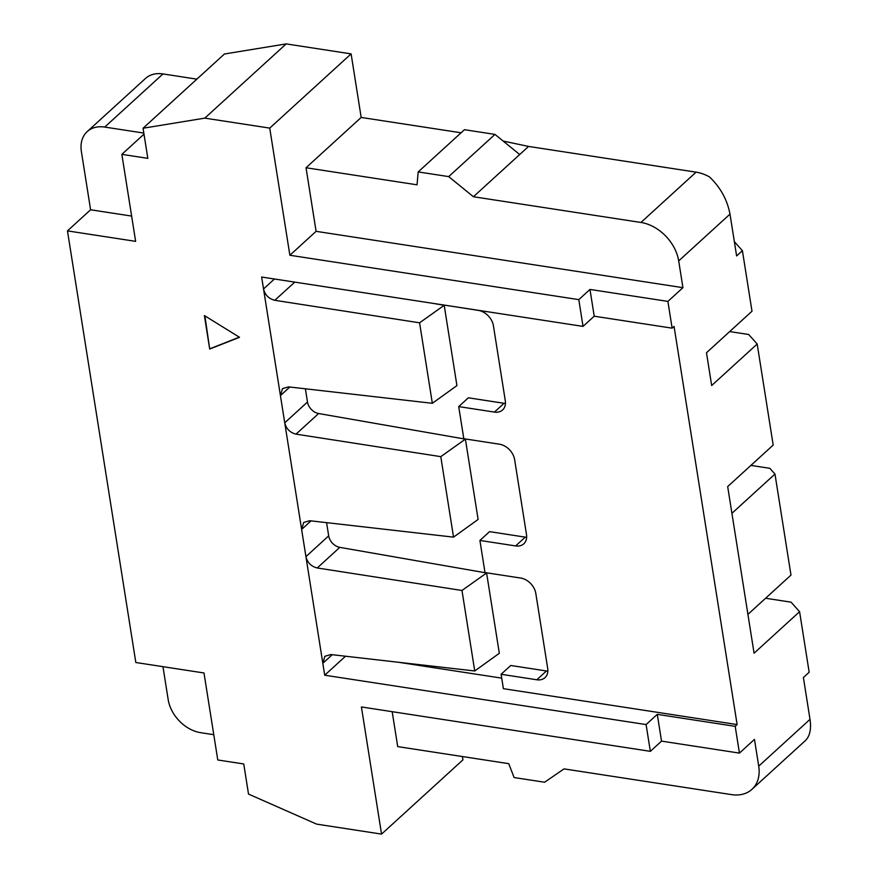 <?xml version="1.0" encoding="UTF-8"?>
<svg xmlns="http://www.w3.org/2000/svg" width="878" height="878" viewBox="0 0 878 878"><rect width="100%" height="100%" fill="white"/><g stroke="black" fill="none" stroke-linecap="round" stroke-linejoin="round"><path stroke-width="1.32" d="M667.895 301.395L589.983 289.433L578.8 299.628L289.872 255.257L316.091 231.331L682.941 287.677L667.895 301.395L672.131 328.163L594.219 316.201L583.036 326.396L261.644 277.031L263.532 288.95L274.441 278.995M392.181 711.685L397.712 746.607L508.735 763.662L514.102 777.546L544.612 782.232L564.038 768.887L731.561 794.623A38.127 27.8 -132.4 0 0 751.952 789.333A38.127 27.8 -132.4 0 0 758.724 766.143L754.476 739.386L739.441 753.105L661.529 741.131L650.346 751.338L361.418 706.955L381.546 834.1L316.618 824.124L248.518 794.074L243.744 763.959L217.777 759.975L203.992 672.976L135.827 662.506L67.463 230.881L135.629 241.351L121.855 154.363L147.822 158.347L143.059 128.232L224.428 53.997L286.184 43.9L351.112 53.876L361.176 117.443L461.082 132.787M381.546 834.1L462.925 759.865L462.399 756.54M332.224 654.703L322.819 663.285L324.706 675.204L646.098 724.569L650.346 751.338M474.735 670.979L499.319 653.287L486.599 572.983L461.982 590.477L474.735 670.979L330.94 654.56L324.904 656.272L322.819 663.285L305.928 556.63L328.679 535.865A11.436 8.341 -132.4 0 0 339.808 547.367L317.221 567.967C311.218 566.475 307.443 562.688 305.928 556.63L284.735 422.79L307.487 402.036A11.436 8.341 -132.4 0 0 318.615 413.527L296.029 434.138C290.014 432.634 286.25 428.848 284.735 422.79L263.532 288.95C265.057 295.019 268.822 298.794 274.825 300.298L419.585 322.808L444.202 305.303L433.095 303.371M578.8 299.628L583.036 326.396M351.112 53.876L269.733 128.111L289.872 255.257M269.733 128.111L204.804 118.135L143.059 128.232M239.518 337.295L204.398 315.575L209.699 349.038L239.518 337.295M289.828 387.022L280.422 395.605L282.518 388.603L288.544 386.88L432.338 403.298L456.922 385.607L444.202 305.303M311.031 520.863L301.626 529.445L303.711 522.432L309.736 520.72L453.531 537.138L478.115 519.447L465.395 439.143L318.615 413.527M465.395 439.143L440.789 456.648L296.029 434.138M751.952 789.333L805.367 740.604C809.878 736.203 811.426 729.124 810.01 719.356L803.392 677.531L809.176 672.252L799.584 611.692L754.07 653.21L727.686 486.577L773.189 445.069L757.187 344.022L748.671 334.485L729.695 331.577M757.187 344.022L711.674 385.53L706.483 352.736L751.996 311.229L742.404 250.669L734.359 241.669M326.583 522.64L328.679 535.865M305.39 388.8L307.487 402.036M536.82 679.77L546.456 670.968L510.755 665.491L501.108 674.282L536.82 679.77A15.255 11.118 -132.4 0 0 544.975 677.651A15.255 11.118 -132.4 0 0 547.685 668.377L535.81 593.429A15.255 11.118 -132.4 0 0 520.709 578.053L484.996 572.566L479.915 540.442L515.616 545.929A15.255 11.118 -132.4 0 0 523.782 543.811A15.255 11.118 -132.4 0 0 526.493 534.537L514.618 459.589A15.255 11.118 -132.4 0 0 499.516 444.213L463.803 438.726L458.711 406.602L494.424 412.089A15.255 11.118 -132.4 0 0 502.578 409.971A15.255 11.118 -132.4 0 0 505.289 400.708L493.414 325.749A15.255 11.118 -132.4 0 0 478.312 310.373L442.589 304.831M505.443 403.43A15.255 11.118 -132.4 0 1 504.071 403.298L468.358 397.811L458.711 406.602M486.599 572.983L339.808 547.367M461.982 590.477L317.221 567.967M672.131 328.163L674.063 326.407L737.125 724.569L735.204 726.336L739.441 753.105M742.404 250.669L736.62 255.948L729.991 214.122C727.247 199.734 720.421 187.343 709.512 176.939A38.127 27.8 47.6 0 0 696.089 172.154L528.567 146.428L503.149 141.051M361.176 117.443L306.027 167.753L417.05 184.808L418.18 171.923L448.691 176.61L473.418 196.738L640.94 222.463A38.127 27.8 47.6 0 1 678.694 260.909L682.941 287.677M747.924 614.37L790.979 575.09L774.978 474.043L769.863 468.325L750.888 465.406M324.706 675.204L345.515 656.217M737.125 724.569L503.39 688.67L501.108 674.282M131.634 216.076L90.599 209.776L81.38 151.554A32.793 23.904 47.6 0 1 87.196 131.612L145.43 78.493A32.793 23.904 47.6 0 1 162.979 73.939L196.87 79.152M306.027 167.753L316.091 231.331M143.992 134.158L121.855 154.363M87.196 131.612A32.793 23.904 47.6 0 1 104.734 127.069L143.827 133.072M286.184 43.9L204.804 118.135M90.599 209.776L67.463 230.881M213.771 734.699L200.656 732.68A32.793 23.904 -132.4 0 1 168.181 699.623L162.968 666.676M799.584 611.692L791.067 602.165L765.594 598.247M473.418 196.738L528.567 146.428M448.691 176.61L494.972 134.4L519.699 154.517M418.18 171.923L464.462 129.703L494.972 134.4M735.204 726.336L657.282 714.363L646.098 724.569M398.239 662.242L501.722 678.134M515.616 545.929L525.264 537.138L489.551 531.651L479.915 540.442M546.456 670.968A15.255 11.118 -132.4 0 0 547.839 671.11M525.264 537.138A15.255 11.118 -132.4 0 0 526.646 537.27M774.978 474.043L731.923 513.323M453.531 537.138L440.789 456.648M432.338 403.298L419.585 322.808M209.699 349.038L204.892 315.882M239.321 337.174L210.083 348.687M657.282 714.363L661.529 741.131M589.983 289.433L594.219 316.201M294.756 282.123L274.825 300.298M810.01 719.356L758.724 766.143M729.991 214.122L678.694 260.909M104.734 127.069L162.979 73.939M640.94 222.463L696.089 172.154M504.071 403.298L494.424 412.089"/></g></svg>
